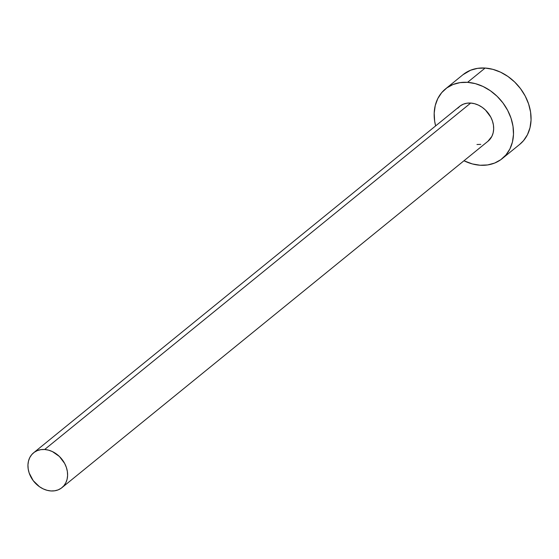 <?xml version="1.0" encoding="UTF-8"?>
<svg xmlns="http://www.w3.org/2000/svg" width="559" height="559" viewBox="0 0 559 559"><rect width="100%" height="100%" fill="white"/><g stroke="black" fill="none" stroke-linecap="round" stroke-linejoin="round"><path stroke-width="0.84" d="M61.944 487.651L488.014 141.21A22.465 17.895 -129.1 0 0 491.459 118.522A22.465 17.895 -129.1 0 0 470.706 103.059L44.643 449.499A22.465 17.895 50.9 0 1 65.396 464.962A22.465 17.895 50.9 0 1 61.944 487.651A22.465 17.895 50.9 0 1 50.911 490.949A22.465 17.895 50.9 0 1 30.151 475.485A22.465 17.895 50.9 0 1 33.603 452.797A22.465 17.895 50.9 0 1 44.643 449.499L470.706 103.059L474.584 103.708L478.441 105.127L482.117 107.272L485.478 110.039L490.739 117.048L492.437 121.01L493.429 125.076L493.66 129.094L493.136 132.909L491.871 136.368L487.965 141.252M502.185 158.637L519.744 144.362A44.93 35.783 -129.1 0 0 526.648 98.978A44.93 35.783 -129.1 0 0 485.135 68.051L467.569 82.334A44.93 35.783 50.9 0 1 509.081 113.26A44.93 35.783 50.9 0 1 502.185 158.637A44.93 35.783 50.9 0 1 480.104 165.233A44.93 35.783 50.9 0 1 463.963 160.761L472.341 163.934L480.104 165.233L487.63 164.94L494.624 163.067L500.815 159.685L505.972 154.92L509.899 148.96L512.435 142.035L513.49 134.405L513.015 126.369L511.045 118.235L507.635 110.312L502.932 102.905L497.112 96.302L490.39 90.754L483.039 86.477L475.332 83.633L467.569 82.334L485.135 68.051L477.61 68.345L470.615 70.217L462.957 74.731M519.653 144.439L523.538 140.637L527.458 134.677L529.995 127.752L531.05 120.122L530.582 112.086L528.604 103.953L525.201 96.029L520.492 88.622L514.671 82.019L507.956 76.478L500.605 72.195L492.898 69.351L485.135 68.051A44.93 35.783 -129.1 0 0 463.055 74.647L445.495 88.923A44.93 35.783 50.9 0 1 467.569 82.334L460.05 82.627L453.056 84.5L446.858 87.882L441.701 92.647L437.781 98.601L435.244 105.532L434.189 113.163L434.657 121.198L435.622 125.908A44.93 35.783 50.9 0 1 445.495 88.923M457.772 108.215L460.35 105.833L463.446 104.142L466.94 103.205L470.706 103.059A22.465 17.895 -129.1 0 0 459.666 106.357L33.603 452.797M480.733 144.362L476.974 144.508M44.643 449.499L40.877 449.646L37.383 450.582L34.288 452.273L31.709 454.656L29.746 457.632L28.474 461.098L27.95 464.913L28.188 468.931L29.173 472.998L33.226 480.663L39.5 486.735L43.176 488.873L47.026 490.299L50.911 490.949L54.67 490.802L58.164 489.866L61.266 488.175L63.845 485.792L65.801 482.815L67.073 479.349L67.597 475.534L67.366 471.516L66.374 467.45L64.676 463.488L59.408 456.479L52.378 451.567L48.521 450.149L44.643 449.499"/></g></svg>
